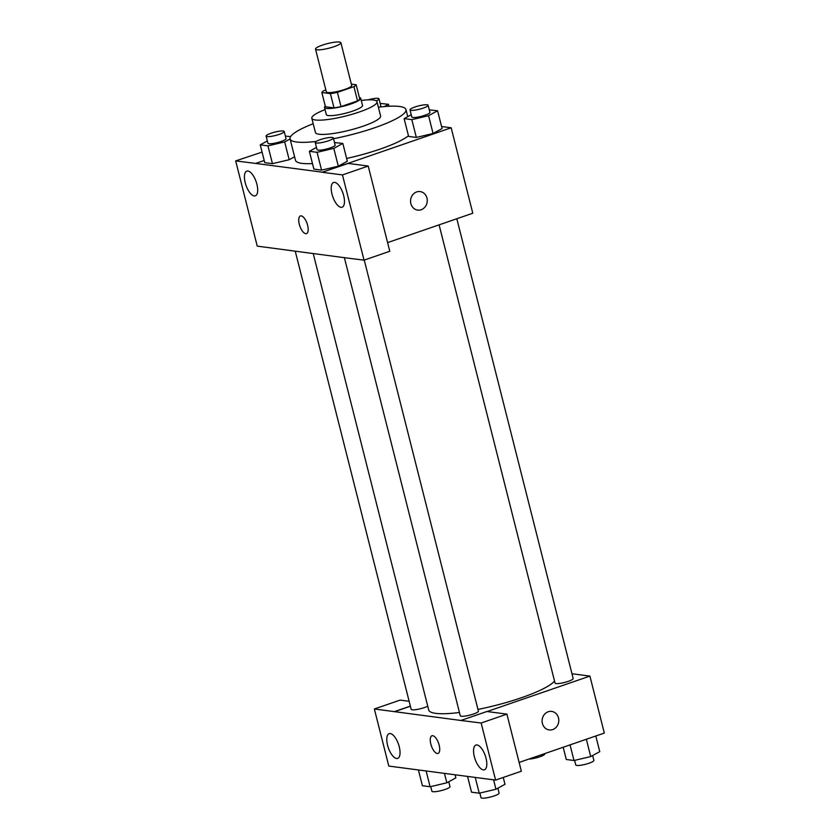 <?xml version="1.0" encoding="UTF-8"?>
<svg xmlns="http://www.w3.org/2000/svg" width="840" height="840" viewBox="0 0 840 840"><rect width="100%" height="100%" fill="white"/><g stroke="black" fill="none" stroke-linecap="round" stroke-linejoin="round"><path stroke-width="1.26" d="M334.036 46.683A13.072 2.394 165.8 0 1 315.514 49.119A13.072 2.394 165.8 0 1 327.6 43.586A13.072 2.394 165.8 0 1 340.872 42.704A13.072 2.394 165.8 0 1 334.036 46.683M340.872 42.704L351.677 85.428A13.072 2.394 165.8 0 1 344.841 89.408A13.072 2.394 165.8 0 1 326.33 91.844L315.514 49.119M341.019 106.607A17.756 3.255 165.8 0 1 334.016 107.877L325.447 106.754L321.846 92.516L330.404 93.639A17.756 3.255 165.8 0 0 337.418 92.358L341.019 106.607L357.536 100.905A17.756 3.255 165.8 0 0 359.762 99.005L356.16 84.756L351.351 84.126M325.857 89.995L324.072 90.605A17.756 3.255 165.8 0 0 321.846 92.516M337.418 92.358L353.934 86.667A17.756 3.255 165.8 0 0 356.16 84.756M334.016 107.877L330.404 93.639M357.536 100.905L353.934 86.667M325.28 106.071A18.68 3.423 -14.2 0 0 324.502 107.457A18.68 3.423 -14.2 0 0 326.508 108.433A18.68 3.423 -14.2 0 0 347.308 105.136A18.68 3.423 -14.2 0 0 360.717 98.291A18.68 3.423 -14.2 0 0 359.373 97.44M360.717 98.291L362.523 105.42A18.68 3.423 165.8 0 1 352.748 111.09A18.68 3.423 165.8 0 1 328.314 115.552A18.68 3.423 165.8 0 1 326.298 114.576L324.502 107.457M325.048 109.61A33.621 6.163 -14.2 0 0 311.808 118.251A33.621 6.163 -14.2 0 0 315.441 119.994A33.621 6.163 -14.2 0 0 352.874 114.061A33.621 6.163 -14.2 0 0 377.003 101.755A33.621 6.163 -14.2 0 0 361.263 100.454M311.808 118.251L315.42 132.489A33.621 6.163 -14.2 0 0 319.043 134.232A33.621 6.163 -14.2 0 0 356.475 128.31A33.621 6.163 -14.2 0 0 380.604 115.993L377.003 101.755M313.194 123.711A59.777 10.951 -14.2 0 0 290.062 138.904A59.777 10.951 -14.2 0 0 296.51 142.002A59.777 10.951 -14.2 0 0 316.176 141.446M333.532 138.705A59.777 10.951 -14.2 0 0 405.962 109.578A59.777 10.951 -14.2 0 0 378.389 107.216M312.469 163.59A59.777 10.951 165.8 0 1 301.917 163.37A59.777 10.951 165.8 0 1 295.47 160.262L290.062 138.904M408.461 135.734A59.777 10.951 165.8 0 1 380.121 149.111A59.777 10.951 165.8 0 1 346.626 158.466M264.201 160.482L255.665 163.422L322.413 172.19L451.164 127.785L441.578 126.525M316.47 147.409L309.362 151.305L313.866 169.103L321.573 170.121L338.31 166.184L347.33 161.238L342.825 143.43L334.509 142.559M267.341 140.952L260.243 144.847L264.747 162.655L272.454 163.663L289.181 159.726L294.588 156.765L289.181 159.726L284.676 141.928L290.084 138.968M411.233 114.723L404.124 118.618L408.629 136.427L416.336 137.434L433.072 133.497L442.092 128.552L437.588 110.754L429.272 109.883M262.08 152.114L235.672 160.902L255.665 163.422M322.413 172.19L348.191 163.422L368.214 166.047L389.781 251.276L364.035 260.159L344.032 257.639L257.24 246.131L235.672 160.902M256.904 184.233A13.072 5.376 -109 0 0 246.803 171.108A13.072 5.376 -109 0 0 245.973 185.22A13.072 5.376 -109 0 0 255.328 195.835A13.072 5.376 -109 0 0 256.904 184.233M387.587 242.613L472.794 213.234L451.164 127.785M410.865 203.627A9.345 8.337 -82.5 0 1 420.126 191.583A9.345 8.337 -82.5 0 1 427.182 201.936A9.345 8.337 -82.5 0 1 417.701 210.105A9.345 8.337 -82.5 0 1 410.865 203.627M417.69 210.105A9.345 8.337 97.5 0 0 427.171 201.936A9.345 8.337 97.5 0 0 420.126 191.583M343.675 195.636A13.072 5.376 -109 0 0 333.564 182.501A13.072 5.376 -109 0 0 332.745 196.623A13.072 5.376 -109 0 0 342.09 207.228A13.072 5.376 -109 0 0 343.675 195.636M368.214 166.047L342.468 174.93L364.035 260.159M322.445 172.305L342.468 174.93M300.416 215.943A9.345 3.843 -109 0 0 299.544 225.131A9.345 3.843 -109 0 0 305.718 233.667A9.345 3.843 71 0 1 299.534 225.131A9.345 3.843 71 0 1 300.416 215.943A9.345 3.843 71 0 1 307.094 223.524A9.345 3.843 71 0 1 306.506 233.604A9.345 3.843 71 0 1 305.707 233.678A9.345 3.843 -109 0 0 306.506 233.604M554.537 681.03A65.457 11.991 165.8 0 1 521.399 697.746A65.457 11.991 165.8 0 1 477.95 709.422M459.459 712.488A65.457 11.991 165.8 0 1 428.705 709.968L313.226 253.596M439.1 224.858L555.051 683.088A9.345 1.712 -14.2 0 0 564.522 682.458A9.345 1.712 -14.2 0 0 573.163 678.5L456.824 218.736M427.749 706.167A9.345 1.712 165.8 0 1 424.389 707.574A9.345 1.712 165.8 0 1 411.159 709.317L295.25 251.234M364.245 260.085L478.401 711.186A9.345 1.712 165.8 0 1 473.508 714.021A9.345 1.712 165.8 0 1 460.288 715.764L344.348 257.565M461.16 720.5L374.356 708.981L388.805 766.07L495.59 780.098L481.152 723.009L461.16 720.5M487.137 711.533L589.911 676.095L571.956 673.732M410.382 706.22L394.411 711.732M439.163 745.143A9.345 3.843 71 0 1 438.039 753.428A9.345 3.843 71 0 1 431.361 745.847A9.345 3.843 71 0 1 431.949 735.767A9.345 3.843 71 0 1 439.163 745.143M399.252 746.781A13.072 5.376 71 0 1 397.677 758.384A13.072 5.376 71 0 1 388.322 747.779A13.072 5.376 71 0 1 389.151 733.656A13.072 5.376 71 0 1 399.252 746.781M486.014 758.184A13.072 5.376 71 0 1 484.439 769.776A13.072 5.376 71 0 1 475.094 759.171A13.072 5.376 71 0 1 475.913 745.059A13.072 5.376 71 0 1 486.014 758.184M431.949 735.767A9.345 3.843 -109 0 0 431.361 745.847A9.345 3.843 -109 0 0 438.039 753.428M461.129 720.384L486.875 711.501L506.898 714.126L521.346 771.215L495.59 780.098M506.898 714.126L481.152 723.009M409.132 701.284L400.113 700.109L374.356 708.981M410.351 706.104L394.38 711.617M519.131 762.437L604.327 733.058L589.911 676.095M542.399 723.45A9.345 8.337 -82.5 0 1 551.659 711.407A9.345 8.337 -82.5 0 1 558.716 721.76A9.345 8.337 -82.5 0 1 549.234 729.928A9.345 8.337 -82.5 0 1 542.399 723.45M549.224 729.928A9.345 8.337 97.5 0 0 558.716 721.76A9.345 8.337 97.5 0 0 551.659 711.407M563.199 747.243L566.297 759.497L574.004 760.515L590.73 756.577L599.75 751.632L595.801 735.998M574.004 760.515L570.045 744.88M590.73 756.577L586.351 739.252M592.651 755.528L593.88 760.389A9.345 1.712 165.8 0 1 588.998 763.235A9.345 1.712 165.8 0 1 575.768 764.977L574.602 760.368M544.677 753.627L544.761 753.942A9.345 1.712 165.8 0 1 539.879 756.777A9.345 1.712 165.8 0 1 528.938 759.056M467.544 776.412L471.534 792.183L479.241 793.191L495.968 789.254L504.987 784.308L503.255 777.452M479.241 793.191L475.251 777.42M495.968 789.254L493.584 779.825M497.889 788.203L499.118 793.075A9.345 1.712 165.8 0 1 494.235 795.911A9.345 1.712 165.8 0 1 481.005 797.654L479.84 793.054M418.415 769.954L422.405 785.726L430.112 786.744L446.849 782.807L455.868 777.861L455.081 774.774M430.112 786.744L426.122 770.973M446.849 782.807L444.455 773.377M448.76 781.756L449.988 786.629A9.345 1.712 165.8 0 1 445.106 789.464A9.345 1.712 165.8 0 1 431.886 791.207L430.721 786.597M404.124 118.618L411.831 119.637L428.568 115.7L437.588 110.754M428.106 105.273L429.912 112.392A9.345 1.712 165.8 0 1 425.03 115.238A9.345 1.712 165.8 0 1 411.8 116.981L410.004 109.851A9.345 1.712 165.8 0 1 418.635 105.903A9.345 1.712 165.8 0 1 428.106 105.273A9.345 1.712 165.8 0 1 423.224 108.108A9.345 1.712 165.8 0 1 410.004 109.851M408.629 136.427L416.336 137.434L411.831 119.637M416.336 137.434L433.072 133.497L428.568 115.7M433.072 133.497L442.092 128.552M384.31 106.575L388.458 104.297L380.153 103.425M368.025 99.855A9.345 1.712 165.8 0 1 378.987 98.826L380.793 105.945A9.345 1.712 165.8 0 1 379.858 107.037M388.962 106.249L388.458 104.297M378.987 98.826A9.345 1.712 165.8 0 1 376.247 100.842M309.362 151.305L317.069 152.313L333.806 148.376L342.825 143.43M333.344 137.959L335.149 145.078A9.345 1.712 165.8 0 1 330.267 147.913A9.345 1.712 165.8 0 1 317.037 149.656L315.242 142.537A9.345 1.712 165.8 0 1 323.873 138.59A9.345 1.712 165.8 0 1 333.344 137.959A9.345 1.712 165.8 0 1 328.461 140.794A9.345 1.712 165.8 0 1 315.242 142.537M313.866 169.103L321.573 170.121L317.069 152.313M321.573 170.121L338.31 166.184L333.806 148.376M338.31 166.184L347.33 161.238M260.243 144.847L267.95 145.866L284.676 141.928M290.63 136.584L285.39 136.112M284.225 131.502L286.02 138.621A9.345 1.712 165.8 0 1 281.137 141.466A9.345 1.712 165.8 0 1 267.918 143.209L266.112 136.091A9.345 1.712 165.8 0 1 274.743 132.132A9.345 1.712 165.8 0 1 284.225 131.502A9.345 1.712 165.8 0 1 279.342 134.347A9.345 1.712 165.8 0 1 266.112 136.091M264.747 162.655L272.454 163.663L267.95 145.866M272.454 163.663L289.181 159.726M407.747 116.634L405.962 109.578"/></g></svg>
